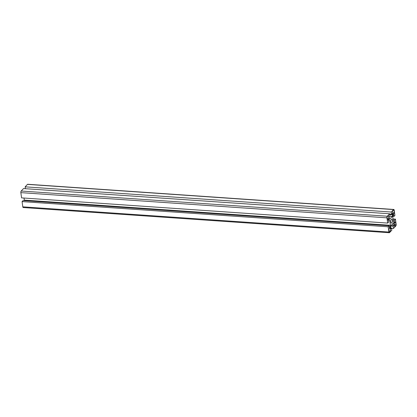 <?xml version="1.0" encoding="UTF-8"?>
<svg xmlns="http://www.w3.org/2000/svg" width="417" height="417" viewBox="0 0 417 417"><rect width="100%" height="100%" fill="white"/><g stroke="black" fill="none" stroke-linecap="round" stroke-linejoin="round"><path stroke-width="0.63" d="M393.956 216.428L393.7 214.552L393.059 215.235L392.715 216.892L393.429 222.105L394.081 222.704L394.722 222.021L394.466 220.145L395.431 219.123L396.15 224.367A1.209 0.5 -86.1 0 1 395.816 225.972L393.502 228.427L393.2 226.243L394.029 225.362L393.83 223.908L393.179 223.303L390.88 225.743L390.536 227.401L390.734 228.855L391.563 227.979L391.86 230.163L389.546 232.618A1.209 0.5 -86.1 0 1 389.311 232.733A1.209 0.5 -86.1 0 1 388.915 232.04L388.196 226.791L389.16 225.769L389.415 227.646L390.062 226.963L390.406 225.305L389.692 220.098L389.035 219.498L388.394 220.176L388.649 222.053L387.685 223.074L386.966 217.83A1.209 0.5 -86.1 0 1 387.299 216.225L389.614 213.77L389.916 215.959L389.087 216.835L389.285 218.294L389.942 218.894L392.241 216.454L392.585 214.797L392.381 213.342L391.558 214.218L391.255 212.034L393.57 209.579A1.209 0.5 -86.1 0 1 393.804 209.464A1.209 0.5 -86.1 0 1 394.206 210.163L394.92 215.407L393.956 216.428L392.824 216.35M394.722 222.021L393.403 221.933M394.466 220.145L393.148 220.056M395.431 219.123L392.996 218.956M393.502 228.427L391.605 228.297M393.2 226.243L390.807 226.077M394.029 225.362L391.407 225.185M393.83 223.908L392.684 223.83M391.563 227.979L390.604 227.911M389.311 232.733L23.196 207.536A1.209 0.5 -86.1 0 1 22.794 206.837L22.08 201.593L23.044 200.572L389.16 225.769M388.196 226.791L22.08 201.593M390.062 226.963L389.316 226.911M390.406 225.305L24.285 200.108L24.004 198.044M24.176 200.65L24.285 200.108M389.692 220.098L388.545 220.02M387.685 223.074L21.569 197.877L20.85 192.633A1.209 0.5 -86.1 0 1 21.184 191.028L23.498 188.573L389.614 213.77M392.241 216.454L389.614 216.277M392.585 214.797L389.728 214.604M391.558 214.218L389.66 214.088M391.255 212.034L25.14 186.837L27.454 184.382A1.209 0.5 -86.1 0 1 27.689 184.267L393.804 209.464M25.395 188.703L25.14 186.837M390.755 221.953A2.017 0.834 93.9 0 0 391.422 223.111A2.017 0.834 93.9 0 0 392.392 221.156A2.017 0.834 93.9 0 0 391.699 219.092A2.017 0.834 93.9 0 0 390.755 221.953M394.644 226.801L395.769 225.607A0.808 0.334 93.9 0 0 395.988 224.539L395.639 221.99L394.19 223.522L394.644 226.801M389.077 231.868A0.808 0.334 93.9 0 0 389.342 232.332A0.808 0.334 93.9 0 0 389.494 232.253L390.62 231.06L390.171 227.781L388.727 229.319L389.077 231.868M394.044 210.33A0.808 0.334 93.9 0 0 393.778 209.871A0.808 0.334 93.9 0 0 393.622 209.944L392.496 211.138L392.944 214.416L394.393 212.884L394.044 210.33L393.304 210.283M387.351 216.59A0.808 0.334 93.9 0 0 387.127 217.658L387.476 220.212L388.925 218.675L388.477 215.396L387.351 216.59M390.62 231.06L388.946 230.945M394.393 212.884L392.72 212.769M388.925 218.675L387.252 218.56M388.915 232.04L22.794 206.837M386.966 217.83L20.85 192.633M387.299 216.225L21.184 191.028M393.57 209.579L27.454 184.382M395.769 225.607L394.466 225.519M395.988 224.539L394.315 224.424M389.494 232.253L389.197 232.233"/></g></svg>
